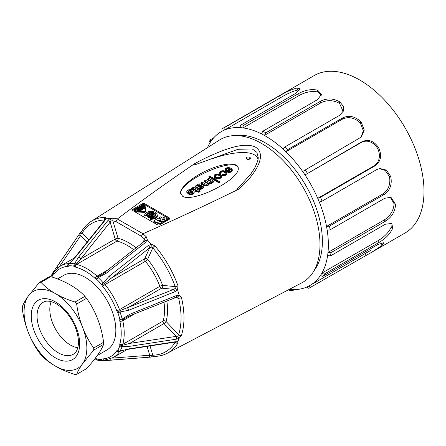 <?xml version="1.0" encoding="UTF-8"?>
<svg xmlns="http://www.w3.org/2000/svg" width="446" height="446" viewBox="0 0 446 446"><rect width="100%" height="100%" fill="white"/><g stroke="black" fill="none" stroke-linecap="round" stroke-linejoin="round"><path stroke-width="0.67" d="M97.25 355.551L106.912 349.976A43.117 24.892 -120 0 0 113.518 315.428A43.117 24.892 -120 0 0 85.353 277.434A43.117 24.892 -120 0 0 63.795 275.293L57.512 278.928M76.673 374.361L86.507 368.68C90.995 363.758 94.686 359.22 97.596 355.066C100.556 350.857 102.547 347.306 103.561 344.418L93.727 350.099L82.644 363.702C79.678 367.917 77.688 371.473 76.673 374.361L75.073 374.501C67.92 372.343 61.381 369.556 55.466 366.133A44.383 25.623 -120 0 0 82.644 363.702A44.383 25.623 -120 0 0 82.644 327.464C85.599 335.097 89.289 341.931 93.727 347.969L103.561 342.288C102.547 334.288 100.556 326.478 97.596 318.857C94.691 311.314 90.995 304.473 86.507 298.335L84.907 296.345C81.1 292.158 76.266 288.384 70.401 285.022C64.492 281.599 57.958 278.811 50.799 276.654L49.205 276.799L39.365 282.474L40.965 282.335C44.706 286.46 49.534 290.235 55.466 293.652A44.383 25.623 -120 0 0 28.282 296.083A44.383 25.623 -120 0 0 28.282 332.32C25.316 324.694 23.326 316.877 22.311 308.872L22.3 307.796A50.515 29.163 60 0 1 22.311 306.737C23.326 303.849 25.316 300.297 28.282 296.083L39.365 282.474M77.788 347.735A29.135 16.82 60 0 1 70.407 345.053A29.135 16.82 60 0 1 49.807 309.368A29.135 16.82 60 0 1 51.173 301.635M55.466 366.133C49.539 362.721 44.706 358.946 40.965 354.81L39.365 352.825C34.933 346.787 31.242 339.958 28.282 332.32A44.383 25.623 -120 0 0 55.466 366.133M75.073 302.026L76.673 304.016C77.688 312.016 79.678 319.832 82.644 327.464A44.383 25.623 -120 0 0 55.466 293.652C61.375 297.075 67.915 299.863 75.073 302.026L84.907 296.345M50.799 276.654L40.965 282.335M86.507 298.335L76.673 304.016M93.727 347.969L93.727 350.099M103.561 344.418L103.561 342.288M193.213 193.269L193.213 193.96A3.668 2.119 0 0 0 194.188 192.521L194.188 191.83A3.668 2.119 0 0 0 193.547 190.637A3.78 2.185 0 0 0 189.996 189.611A3.797 2.191 0 0 0 186.891 191.139L187.142 192.455L188.14 191.875L188.073 191.356A2.788 1.611 180 0 1 189.388 190.459A1.533 0.886 180 0 1 190.977 190.565L191.568 190.86L187.805 193.034A3.3 1.907 0 0 0 189.11 193.603A3.451 1.99 0 0 0 193.213 193.269A3.668 2.119 0 0 0 194.188 191.83M187.805 193.034L187.805 193.726A3.3 1.907 0 0 0 189.11 194.294L189.11 193.603M189.11 194.294A3.451 1.99 0 0 0 193.213 193.96M190.977 191.2L190.977 190.565M188.14 191.942A2.788 1.611 180 0 1 189.388 191.144A1.533 0.886 180 0 1 190.927 191.234M189.388 191.144L189.388 190.459M188.073 191.741L188.073 191.356M211.75 182.263L212.608 182.587L213.762 181.923L213.762 181.232L208.734 178.328L207.479 179.047L207.479 179.738L210.696 181.594A1.528 0.881 180 0 1 210.986 181.851M210.696 181.594L210.696 180.903A1.528 0.881 180 0 1 211.114 181.511A1.528 0.881 180 0 1 211.058 181.751A1.773 1.026 180 0 1 209.86 182.397A1.266 0.73 180 0 1 208.962 182.23L205.461 180.212L204.229 180.925A180.29 104.091 180 0 1 207.468 182.832A1.494 0.864 180 0 1 207.897 183.423L207.83 183.646A2.001 1.154 180 0 1 206.554 184.276A1.388 0.803 180 0 1 205.612 184.075L202.194 182.102L200.956 182.815L204.374 184.789A2.654 1.533 -0 0 0 206.069 185.252L206.582 185.224A2.659 1.533 0 0 0 208.611 183.73A2.659 1.533 0 0 0 208.555 183.429L208.734 183.312A2.191 1.266 0 0 0 211.058 182.96A2.709 1.561 0 0 0 211.75 181.918A2.709 1.561 0 0 0 211.744 181.834L211.906 181.494L212.608 181.901L213.762 181.232M211.906 182.185L211.906 181.494M208.611 184.087L208.734 184.003A2.191 1.266 -0 0 0 211.058 183.652A2.709 1.561 -0 0 0 211.75 182.609A2.709 1.561 -0 0 0 211.744 182.525L211.744 182.001M208.734 184.003L208.734 183.312M200.956 182.815L200.956 183.507L204.374 185.48A2.654 1.533 0 0 0 206.069 185.943L206.582 185.915L206.582 185.224M206.582 185.915A2.659 1.533 0 0 0 208.611 184.421L208.611 183.73M206.069 185.943L206.069 185.252M204.374 185.48L204.374 184.789M204.229 180.925L204.229 181.617A180.29 104.091 180 0 1 207.468 183.523A1.494 0.864 180 0 1 207.741 183.746M207.468 183.523L207.468 182.832M223.351 170.74A3.278 1.89 -0 0 0 220.714 171.281A2.866 1.656 0 0 0 219.733 172.53A2.866 1.656 0 0 0 219.934 173.148A1.45 0.836 0 0 0 220.352 173.605L221.01 173.226A1.912 1.104 180 0 1 220.536 172.496A1.912 1.104 180 0 1 221.082 171.727A2.052 1.182 180 0 1 223.34 171.258A4.622 2.67 180 0 1 225.882 172.619A2.046 1.182 180 0 1 226.077 173.12A2.046 1.182 180 0 1 225.475 173.957A2.202 1.271 180 0 1 224.282 174.431L222.883 174.258L222.208 174.648L222.732 174.826A2.236 1.288 0 0 0 223.97 174.932A3.289 1.901 0 0 0 226.083 174.258A3.183 1.84 0 0 0 226.897 173.031A3.183 1.84 0 0 0 226.551 172.201A4.571 2.637 0 0 0 224.065 170.84L223.351 170.74M222.208 174.648L222.208 175.334L222.732 175.512A2.236 1.288 0 0 0 223.97 175.624A3.289 1.901 0 0 0 226.083 174.949L226.083 174.258M226.083 174.949A3.183 1.84 0 0 0 226.897 173.723L226.897 173.031M222.732 175.512L222.732 174.826M220.631 172.842A1.912 1.104 180 0 1 221.082 172.418A2.052 1.182 180 0 1 223.34 171.95A4.622 2.67 180 0 1 225.882 173.31A2.046 1.182 180 0 1 225.988 173.466M223.34 171.95L223.34 171.258M221.082 172.418L221.082 171.727M219.934 173.148L219.934 173.84A1.45 0.836 0 0 0 220.352 174.297L221.01 173.918L221.01 173.226M220.352 174.297L220.352 173.605M219.733 172.53L219.733 173.221A2.866 1.656 0 0 0 219.934 173.84M192.767 189.277L192.064 189.678L191.15 189.149L191.15 188.463L192.064 188.987L192.767 188.586L192.767 189.277A0.652 0.379 180 0 1 193.67 189.394L193.67 188.703L196.48 190.325L195.432 190.933L196.195 191.373L197.244 190.765L198.805 191.668L200.059 190.944L198.498 190.046L199.356 189.55L198.593 189.104L197.717 189.611L194.406 187.699A1.394 0.808 0 0 0 192.912 187.565A5.625 3.25 0 0 0 191.15 188.463M192.767 188.586A0.652 0.379 180 0 1 193.67 188.703M229.757 168.906L229.757 168.41L230.186 168.66L226.3 170.902A4.181 2.414 0 0 0 228.235 171.615A3.005 1.734 0 0 0 231.491 171.136A3.384 1.951 0 0 0 232.26 169.893A3.384 1.951 0 0 0 231.948 169.067A4.176 2.408 0 0 0 228.558 167.624A3.306 1.912 0 0 0 225.169 169.101L225.169 169.798A3.077 1.773 0 0 0 225.548 170.327L226.161 169.971A1.689 0.976 180 0 1 225.838 169.396A1.689 0.976 180 0 1 225.843 169.352A1.868 1.076 180 0 1 226.284 168.739L226.997 168.326A2.169 1.254 180 0 1 229.757 168.41M225.955 169.748A1.868 1.076 180 0 1 226.284 169.424L226.997 169.017A2.169 1.254 180 0 1 229.573 169.012M226.997 169.017L226.997 168.326M226.284 169.424L226.284 168.739M225.102 169.452L225.169 170.489A3.077 1.773 -0 0 0 225.548 171.019L226.161 170.662L226.161 169.971M225.548 171.019L225.548 170.327M225.169 170.489L225.169 169.798M226.3 170.902L226.3 171.593A4.181 2.414 0 0 0 228.235 172.307A3.005 1.734 0 0 0 231.491 171.827L231.491 171.136M231.491 171.827A3.384 1.951 0 0 0 232.26 170.584L232.26 169.893M228.235 172.307L228.235 171.615M214.18 176.354A3.423 1.974 0 0 0 214.164 176.549A3.423 1.974 0 0 0 214.18 176.744A4.192 2.42 0 0 0 217.447 178.751L218.133 178.79A3.295 1.901 0 0 0 220.235 178.311L220.608 177.419A3.25 1.879 0 0 0 221.461 176.148A3.25 1.879 0 0 0 221.16 175.362A4.348 2.509 0 0 0 218.512 173.968L217.124 173.901A3.423 1.974 0 0 0 214.164 175.858A3.423 1.974 0 0 0 214.18 176.053A4.192 2.42 -0 0 0 217.447 178.06L218.133 178.099A3.295 1.901 0 0 0 220.235 177.62M218.133 178.79L218.133 178.099M217.447 178.751L217.447 178.06M214.18 176.744L214.18 176.053M220.608 177.419L220.608 178.11A3.25 1.879 0 0 0 221.461 176.839L221.461 176.148M201.525 187.565A0.987 0.569 180 0 1 199.936 187.504A0.725 0.418 180 0 1 199.685 187.186A0.725 0.418 180 0 1 199.88 186.902L201.118 185.937A3.351 1.935 0 0 0 201.754 185.135A1.946 1.121 0 0 0 201.765 185.006A1.946 1.121 0 0 0 200.109 183.897A2.269 1.31 0 0 0 198.297 184.215L197.823 184.482A3.339 1.929 0 0 0 197.015 185.648L196.234 185.542L195.053 186.222A2.782 1.606 -0 0 0 195.71 186.512L198.899 188.335A1.728 0.998 0 0 0 200.354 188.63L200.984 188.53A5.218 3.016 -0 0 0 202.601 187.85A4.599 2.654 0 0 0 203.632 186.907A2.42 1.394 0 0 0 203.772 186.445A2.42 1.394 0 0 0 203.716 186.149A2.18 1.26 0 0 0 203.287 185.648L202.183 186.428A1.093 0.63 180 0 1 202.389 186.796A1.093 0.63 180 0 1 202.166 187.181L201.525 187.565M202.06 186.356L202.183 187.114A1.093 0.63 180 0 1 202.211 187.142M202.183 187.114L202.183 186.428M195.053 186.222L195.053 186.913A2.782 1.606 0 0 0 195.71 187.203L198.899 189.026A1.728 0.998 0 0 0 200.354 189.321L200.984 189.221A5.218 3.016 -0 0 0 202.601 188.535A4.599 2.654 -0 0 0 203.632 187.599L203.632 186.907M203.632 187.599A2.42 1.394 0 0 0 203.772 187.136L203.772 186.445M202.601 188.535L202.601 187.85M200.984 189.221L200.984 188.53M200.354 189.321L200.354 188.63M198.899 189.026L198.899 188.335M195.71 187.203L195.71 186.512M199.964 187.526L201.118 186.629A3.351 1.935 0 0 0 201.754 185.826L201.754 185.135M201.118 186.629L201.118 185.937M199.88 187.476L199.88 186.902M143.305 208.505L144.331 208.527L144.331 207.836L141.505 206.989L142.976 208.622L143.305 208.433L142.547 207.591L144.331 207.836M140.562 210.105L141.471 210.178L142.441 209.62L142.441 208.929L140.289 207.685L141.505 206.994L141.505 207.674L142.976 209.308L143.305 208.433M141.51 206.989L142.898 206.186L144.615 206.632L145.413 211.159M135.132 210.674L138.45 209.146L139.007 209.469L138.154 209.966L139.353 209.67L139.91 209.994L138.862 210.596L139.208 210.796L140.562 210.01L138.411 208.773L137.056 209.553L137.401 210.44L138.154 210.005M138.422 208.773L139.258 208.293M139.765 211.164L140.562 210.702L140.562 210.01M138.154 209.966L138.154 210.651L138.862 210.64M79.862 233.325L81.902 230.989C84.355 226.947 87.444 223.741 91.162 221.372L219.521 140.022A82.426 47.588 60 0 1 302.918 187.025A82.426 47.588 60 0 1 301.925 282.753L167.3 353.238A76.154 43.97 60 0 0 177.943 343.007A2.113 1.645 -148.8 0 1 175.172 342.283L175.133 341.72M91.162 221.372A76.154 43.97 60 0 1 105.345 217.269L106.293 218.194A76.088 43.931 60 0 1 109.95 218.557L113.869 218.111A2.113 1.533 101.9 0 0 112.871 220.848L111.126 220.943L80.893 258.847L75.826 263.921A2.113 0.859 131.7 0 0 73.941 266.217A2.113 1.544 -79 0 1 74.465 263.876L78.496 257.225L107.804 220.659L109.95 218.557M113.869 218.111A76.154 43.97 60 0 1 117.337 218.992L142.993 233.743C175.551 219.404 207.412 204.569 238.571 189.232L236.904 189.823L236.859 189.232L242.579 183.462M258.156 157.382L256.857 152.298L252.23 148.925L237.963 149.31L196.77 164.117C195.348 164.853 192.036 165.171 194.484 163.777C167.908 181.778 142.207 200.17 117.382 218.958M194.484 163.777C203.432 158.793 213.049 154.333 223.34 150.397C232.974 146.924 246.465 142.72 255.558 147.169C263.753 152.448 260.074 162.272 256.054 169.173C251.577 176.538 245.752 183.222 238.571 189.232M142.993 233.743L142.943 233.771A76.154 43.97 60 0 1 146.411 236.898L147.442 240.204A76.088 43.931 60 0 1 151.099 244.068L154.929 245.897A76.154 43.97 60 0 1 177.943 285.752L177.608 289.984A76.088 43.931 60 0 1 179.125 295.085L181.472 297.627A76.154 43.97 60 0 1 181.472 335.208L179.125 338.375A76.088 43.931 60 0 1 177.608 341.725L177.943 343.007M57.796 267.845A2.113 1.377 -145.6 0 0 56.073 268.169A2.113 1.377 -145.6 0 0 56.012 268.269L79.851 233.342L81.061 234.195L80.659 235.611A2.113 1.377 -145.6 0 0 78.351 235.672A2.113 1.377 -145.6 0 0 78.279 235.783M148.373 357.19A2.113 1.377 -94.4 0 0 148.507 357.185A2.113 1.377 -94.4 0 0 149.711 355.217L151.138 355.573L151.272 357.051L109.103 360.229A2.113 1.377 -94.4 0 0 109.225 360.229A2.113 1.377 -94.4 0 0 110.368 358.896M179.125 338.375L176.231 339.183L129.914 346.28L122.137 346.447A53.353 30.807 60 0 1 120.024 351.108L128.727 348.9L175.061 341.781L177.608 341.725M177.608 289.984L177.38 289.649L175.061 291.656L128.727 310.249L120.024 311.971A53.353 30.807 60 0 1 122.137 319.068L129.914 314.24L176.231 295.609L179.114 295.503L179.125 295.085M147.442 240.204L147.074 240.004L145.541 242.446L106.243 273.247L98.17 277.563A53.353 30.807 60 0 1 103.266 282.937L109.103 276.264L148.373 245.439L151.272 244.436L151.099 244.068M106.293 218.194L104.966 220.374L75.636 256.941L69.375 263.374A53.353 30.807 60 0 1 74.465 263.876A2.113 1.489 16.1 0 1 75.826 263.921A2.113 1.221 -120 0 0 76.628 264.378A52.84 30.506 60 0 1 97.066 276.174L109.359 269.083M313.817 271.045A80.313 46.367 -120 0 0 305.744 185.391A80.313 46.367 -120 0 0 235.605 135.573M211.415 159.016C236.218 150.213 256.188 150.397 257.961 159.451M246.761 159.049A2.113 1.221 0 0 0 249.063 159.317A2.113 1.221 0 0 0 250.368 158.185A2.113 1.221 0 0 0 248.255 156.97A2.113 1.221 0 0 0 246.142 158.185A2.113 1.221 0 0 0 246.761 159.049M182.498 196.151C192.254 203.382 239.742 179.693 238.259 168.337C238.376 162.26 224.84 162.745 209.397 169.363C193.954 175.891 180.418 186.93 180.535 192.906L182.498 196.151M160.081 224.628L169.045 219.449A2.113 1.221 0 0 0 169.664 218.585A2.113 1.221 0 0 0 169.045 217.72L145.134 203.917A2.113 1.221 0 0 0 142.146 203.917L133.176 209.096A2.113 1.221 0 0 0 132.557 209.96A2.113 1.221 0 0 0 133.176 210.819L157.087 224.628A2.113 1.221 0 0 0 160.081 224.628M105.055 220.341L104.587 220.029A74.042 42.749 -120 0 0 82.215 232.946L81.061 234.195M54.027 271.96L53.648 272.266A2.113 1.667 85.3 0 0 52.896 275.054A2.113 1.639 -149.8 0 1 52.544 273.158M151.138 355.573L152.8 355.2A74.042 42.749 -120 0 0 175.172 342.283L175.022 342.127M95.21 358.322A2.113 1.505 104 0 0 96.146 359.325L96.854 359.766A2.113 0.859 -48.3 0 1 96.771 359.052A51.379 29.665 -120 0 0 101.671 359.537A2.113 1.667 34.7 0 0 104.464 360.279L104.921 360.106M126.642 317.223L122.784 319.793A2.113 1.5 -164.7 0 1 119.846 319.369A2.113 0.775 -13.8 0 0 122.137 319.068L122.784 319.793A2.113 1.221 -120 0 0 122.784 320.719A52.84 30.506 60 0 1 122.784 344.323L163.136 321.025A52.84 30.506 -120 0 0 163.966 302.02M120.052 351.281A2.113 1.667 -94.7 0 1 119.483 351.465A2.113 1.667 -94.7 0 1 117.816 350.216A51.379 29.665 -120 0 0 119.846 345.728A2.113 0.859 -11.7 0 0 122.784 345.243L129.702 343.392L177.647 336.161L178.606 334.695A74.042 42.749 -120 0 0 178.606 298.162L177.291 296.919M166.804 300.877A54.953 31.727 60 0 1 166.068 321.466A2.113 1.505 16 0 0 163.136 321.025A2.113 1.221 -120 0 0 164.005 323.59L129.702 343.392A2.113 0.909 81.3 0 1 129.914 346.28M181.472 335.208A2.113 1.533 18.1 0 1 178.606 334.695L166.068 321.466A2.113 0.658 -43.4 0 1 164.005 323.59L176.031 336.29A2.113 0.909 81.3 0 1 176.231 339.183M119.851 343.883A2.113 1.505 16 0 0 122.784 344.323A2.113 1.221 -120 0 0 122.784 345.243A2.113 1.489 103.9 0 1 122.137 346.447A2.113 1.544 19 0 1 119.846 345.728A4.226 2.442 60 0 1 119.851 343.883A50.727 29.285 -120 0 0 119.851 321.226A4.226 2.442 60 0 1 119.846 319.369A51.379 29.665 -120 0 0 117.816 312.535A2.113 0.452 -38.9 0 1 120.052 310.6L173.739 289.348L161.714 288.161A2.113 1.594 95.7 0 0 162.639 285.373L175.172 286.616A2.113 0.524 -19.6 0 0 177.943 285.752M175.061 291.656A2.113 0.574 68.1 0 0 173.739 289.348L175.133 288.506L175.172 286.616A74.042 42.749 -120 0 0 152.8 247.865L151.138 246.95L149.711 247.731L104.464 283.606A2.113 0.452 158.9 0 1 101.671 284.576A2.113 0.541 -40.8 0 1 103.266 282.937A2.113 0.747 24.3 0 1 104.464 283.606A2.113 1.221 -120 0 0 105.033 284.587A52.84 30.506 60 0 1 119.489 309.619L159.835 286.321A2.113 0.474 159.3 0 1 162.639 285.373A54.953 31.727 60 0 0 147.609 259.338A2.113 0.474 140.7 0 1 145.385 261.289L105.033 284.587A2.113 0.474 -39.3 0 0 102.814 286.533A4.226 2.442 60 0 1 101.671 284.576A51.379 29.665 -120 0 0 96.771 279.397A2.113 1.5 -75.3 0 1 97.869 276.643L102.017 274.574M109.103 276.264A2.113 0.574 51.9 0 1 110.43 278.544L144.733 258.741A2.113 1.594 -155.7 0 1 147.609 259.338L152.8 247.865A2.113 0.524 -40.4 0 1 154.929 245.897M144.933 240.873L144.515 239.117A2.113 0.797 -46.7 0 1 146.411 236.898M133.856 249.866A52.84 30.506 -120 0 0 116.98 241.08A2.113 1.505 104 0 0 118.067 238.32A2.113 0.658 -16.6 0 0 115.191 239.045L110.207 222.281A2.113 0.909 38.7 0 0 107.804 220.659M95.165 278.46A2.113 0.842 132.2 0 1 97.066 276.174A2.113 1.221 -120 0 0 97.869 276.643L98.17 277.563A2.113 0.775 -46.2 0 0 96.771 279.397A4.226 2.442 60 0 1 95.165 278.46A50.727 29.285 -120 0 0 75.541 267.132A4.226 2.442 60 0 1 73.941 266.217A51.379 29.665 -120 0 0 69.035 265.732A2.113 1.667 -145.3 0 1 68.796 263.664A2.113 2.113 0 0 1 69.214 263.218L69.375 263.374A2.113 1.639 -90.2 0 0 69.035 265.732A4.226 2.442 60 0 1 67.898 266.379A50.727 29.285 -120 0 0 54.022 274.385A4.226 2.442 60 0 1 52.896 275.054A51.379 29.665 -120 0 0 51.887 276.983M104.994 272.506A2.113 0.574 51.9 0 1 106.243 273.247M78.496 257.225A2.113 0.909 38.7 0 1 80.893 258.847L115.191 239.045A2.113 1.221 60 0 0 116.573 240.907A2.113 1.221 60 0 0 116.98 241.08L76.628 264.378A2.113 1.505 -76 0 0 75.541 267.132M144.275 241.693A2.113 0.574 51.9 0 1 145.541 242.446M145.061 240.533L147.074 240.004M110.151 218.685L111.126 220.943M142.843 242.814L144.515 239.117A74.042 42.749 -120 0 0 141.315 236.229L142.943 233.771M117.337 218.992L116.071 221.651A74.042 42.749 -120 0 0 112.871 220.848L118.067 238.32A54.953 31.727 60 0 1 136.264 247.976M81.891 231.006A2.113 1.645 31.2 0 0 82.215 232.946L88.86 239.959M105.345 217.269A2.113 1.645 88.8 0 0 104.587 220.029L104.648 220.235M52.611 273.052A2.113 1.946 37.4 0 1 53.648 272.266A2.113 1.221 -120 0 0 53.843 272.222M105.953 218.272L104.972 219.56M104.966 220.374A2.113 0.909 -141.3 0 0 104.414 220.558L75.101 257.119A2.113 0.909 -141.3 0 1 75.636 256.941M69.236 263.263L69.214 263.218C70.368 262.443 72.33 260.408 75.101 257.119M177.647 336.161L179.114 338.135M129.914 314.24A2.113 0.574 68.1 0 1 129.925 315.696L177.302 296.919M174.564 297.761L178.606 298.162A2.113 0.797 -13.3 0 0 181.472 297.627M176.231 295.609A2.113 0.574 68.1 0 1 176.254 297.081M177.647 296.975L179.114 295.503M175.73 342.166L174.637 342.171A2.113 0.909 -98.7 0 0 175.061 341.781M177.38 341.976L175.769 342.182M174.637 342.171L128.309 349.274A2.113 0.909 -98.7 0 0 128.727 348.9M154.316 356.449A2.113 1.645 -91.2 0 1 152.8 355.2L150.046 345.94M103.266 360.786A2.113 1.639 89.8 0 1 103.171 360.792A2.113 1.639 89.8 0 1 101.671 359.537A4.226 2.442 60 0 1 102.814 358.896A50.727 29.285 -120 0 0 116.685 350.885A4.226 2.442 60 0 1 117.816 350.216A2.113 1.639 30.2 0 0 120.024 351.108L120.08 351.325C121.329 350.712 124.072 350.026 128.309 349.274M104.598 360.128A2.113 1.221 -120 0 0 104.464 360.279A2.113 1.946 82.6 0 1 103.444 360.769L151.261 357.051M116.685 310.567A2.113 0.474 -20.7 0 0 119.489 309.619A2.113 1.221 -120 0 0 120.052 310.6A2.113 0.747 95.7 0 1 120.024 311.971A2.113 0.541 -19.2 0 1 117.816 312.535A4.226 2.442 60 0 1 116.685 310.567A50.727 29.285 -120 0 0 102.814 286.533M148.373 245.439A2.113 0.574 51.9 0 1 149.711 247.731L144.733 258.741A2.113 1.221 -120 0 0 145.385 261.289A52.84 30.506 -120 0 1 159.835 286.321A2.113 1.221 -120 0 0 161.145 287.96A2.113 1.221 -120 0 0 161.714 288.161L127.417 307.963A2.113 0.574 68.1 0 1 128.727 310.249M175.133 288.506L177.38 289.649M151.138 246.95L151.272 244.436M95.316 358.183A4.226 2.442 60 0 1 96.771 359.052A2.113 1.544 101 0 0 97.858 360.262L97.858 360.262A2.113 2.113 0 0 1 96.854 359.766M132.757 210.473A2.113 1.221 180 0 1 133.176 210.133L142.146 204.954A2.113 1.221 180 0 1 145.134 204.954L169.045 218.757A2.113 1.221 180 0 1 169.463 219.103M144.588 212.407L144.588 211.716L145.953 210.925L145.078 205.963C144.632 205.132 143.79 204.909 142.558 205.299L134.837 209.754L134.469 210.98L135.991 211.9L144.588 212.407L145.959 211.66L145.953 211.014M152.604 215.396L153.441 214.916L153.915 215.189L153.859 214.598L151.311 214.654L148.646 213.11L152.37 212.764L153.095 212.965L152.504 213.556L150.726 213.344L151.813 213.974L154.667 213.913L155.136 215.061L154.322 216.388L152.604 215.396L152.604 216.087L154.244 217.029M148.646 213.11L148.646 213.801L151.311 215.34L152.749 215.312M152.794 213.952L153.084 212.491L151.149 212.235L147.57 213.11L146.55 214.091L146.305 215.234L144.749 215.312L144.799 214.286L145.836 212.876L148.986 211.504L152.933 211.465L155.253 212.212L156.853 213.433L157.332 215.697L156.295 217.107L153.145 218.473L150.514 218.64L150.648 217.737L152.933 217.531L154.561 216.873L155.582 215.892L155.821 214.749L154.673 213.182L153.084 212.491M154.533 216.884L155.136 215.061M147.024 215.195L148.206 215.134L148.657 215.897L149.393 215.474L147.23 214.225L147.81 213.595L153.485 216.873L151.846 217.314L149.332 217.135L147.481 216.137L147.024 215.195L147.147 216.371L147.972 217.235L150.609 218.022M147.23 214.225L147.23 214.916L147.659 215.162M148.384 215.585L148.791 215.819M150.514 218.64L150.514 219.326L151.841 219.337L155.42 218.378L156.942 217.124L157.449 214.927M153.095 213.188L154.673 213.874L155.793 215.357M147.888 213.64L148.646 213.322M144.682 215.056L144.749 216.003L146.305 215.92L147.57 213.11M159.334 217.598L160.844 216.728L162.26 218.15L162.935 217.76A0.987 0.569 180 0 1 164.05 217.648L166.837 218.395A0.987 0.569 180 0 1 167.412 218.914A0.987 0.569 180 0 1 167.122 219.315L163.242 221.556L158.191 219.878L157.076 220.519L162.127 222.203L160.064 223.39L154.361 221.489A0.987 0.569 180 0 1 153.864 220.993A0.987 0.569 180 0 1 154.154 220.592L157.655 218.568L160.376 219.237L160.644 219.081L159.334 217.598L159.334 218.289L160.114 219.176M157.834 220.77L158.191 220.564L163.242 222.247L167.122 220.006A0.987 0.569 0 0 0 167.412 219.605L167.412 218.914M153.864 220.993L153.864 221.684A0.987 0.569 -0 0 0 154.361 222.18L160.064 224.082L162.127 222.894L162.127 222.203M180.563 193.413C180.725 179.521 238.069 155.108 238.231 168.867M186.779 191.59L187.142 193.14L188.14 192.566L188.14 191.875M199.094 190.392L199.356 189.55M195.432 190.933L195.432 191.618L196.195 192.064L197.244 191.457L198.805 192.36L200.059 191.635L200.059 190.944M193.67 189.394L195.883 190.671M208.962 176.376L208.962 177.068L218.847 182.776L219.571 182.358L219.571 181.667L209.687 175.958L208.962 176.376L218.847 182.085L219.571 181.667M220.235 178.311L220.608 178.11M163.927 218.679L161.865 219.867L163.035 220.185L165.098 218.992L163.927 218.679L163.927 219.371L164.284 219.465M162.679 220.09L163.927 219.371M163.242 222.247L163.242 221.556M158.191 220.564L158.191 219.878M160.064 224.082L160.064 223.39M155.632 214.877L155.632 214.186M155.241 214.342L155.241 213.656M154.673 213.874L154.673 213.182M153.942 213.478L153.942 212.787M152.142 212.736L152.142 212.307M151.149 212.653L151.149 212.235M150.151 212.714L150.151 212.285M149.198 212.909L149.198 212.452M148.328 213.422L148.328 212.731M146.974 214.264L146.974 213.573M146.55 214.782L146.55 214.091M146.327 215.346L146.327 214.654M146.305 215.92L146.305 215.234M144.749 216.003L144.749 215.312M157.332 216.382L157.332 215.697M156.942 217.124L156.942 216.433M156.295 217.793L156.295 217.107M155.42 218.378L155.42 217.687M154.355 218.841L154.355 218.15M153.145 219.164L153.145 218.473M151.841 219.337L151.841 218.651M150.23 216.578L150.23 215.959L149.494 216.382L151.406 216.639L150.23 215.959M147.147 215.686L147.147 216.371M153.485 217.353L153.485 216.873M153.418 217.375L153.418 216.929M152.666 217.576L152.666 217.169M151.846 217.704L151.846 217.314M150.993 217.748L150.993 217.358M150.14 217.988L150.14 217.297M149.332 217.826L149.332 217.135M148.596 217.57L148.596 216.884M147.972 217.235L147.972 216.544M147.481 216.828L147.481 216.137M153.926 215.15L153.926 214.833M153.898 215.178L153.898 214.716M153.859 215.156L153.859 214.598M151.311 215.34L151.311 214.654M152.504 213.957L152.504 213.556M152.337 213.963L152.337 213.506M152.164 213.963L152.164 213.461M151.813 213.974L151.813 213.389M151.456 213.768L151.456 213.35M155.018 216.238L155.018 215.546M154.734 216.7L154.734 216.009M154.322 216.99L154.322 216.388M142.898 205.5L144.615 205.94L145.491 210.908L144.571 211.449L135.974 210.941L135.183 209.955L142.898 205.5L142.898 206.186M144.615 206.632L144.615 205.94M134.948 210.428L135.183 209.955L135.183 210.646M135.991 211.9L135.991 211.209L144.588 211.716M134.469 210.289L135.991 211.209M137.401 210.44L137.401 209.754M138.45 209.793L138.45 209.146M138.5 210.852L138.5 210.161M139.353 210.317L139.353 209.67M138.862 211.114L138.862 210.596M139.208 211.131L139.208 210.796M141.126 209.291L139.665 208.444L140.323 208.065L141.783 208.912L141.126 209.291M140.183 208.834L140.323 208.065M140.323 208.756L141.187 209.258M140.289 207.685L139.319 208.249L139.364 208.717L140.652 209.464L142.441 208.929M139.319 208.249L139.364 209.408M144.002 208.717L144.002 208.026M142.976 209.308L142.976 208.622M218.847 182.085L218.847 182.776M207.479 179.047L210.696 180.903M212.608 182.587L212.608 181.901M192.064 189.678L192.064 188.987M198.805 192.36L198.805 191.668M197.244 191.457L197.244 190.765M196.195 192.064L196.195 191.373M187.142 193.14L187.142 192.455M187.103 193.118L187.103 192.427M186.863 192.7L186.863 192.009M199.128 186.807L198.052 186.4A1.444 0.836 180 0 1 197.639 185.815A1.444 0.836 180 0 1 197.957 185.291L198.565 184.945A1.065 0.613 180 0 1 199.373 184.755A1.338 0.775 180 0 1 200.377 185.291A1.277 0.736 180 0 1 200.393 185.402A1.277 0.736 180 0 1 200.221 185.776L199.128 186.807M197.768 186.16A1.444 0.836 180 0 1 197.957 185.982L198.565 185.631A1.065 0.613 180 0 1 199.373 185.447A1.338 0.775 180 0 1 200.215 185.776M199.373 185.447L199.373 184.755M198.565 185.631L198.565 184.945M197.957 185.982L197.957 185.291M220.112 177.051A3.194 1.845 180 0 1 219.103 177.514A2.18 1.26 180 0 1 217.286 177.486A4.321 2.498 180 0 1 215.362 176.454A2.325 1.344 180 0 1 215.028 175.757A2.325 1.344 180 0 1 215.953 174.687A2.191 1.266 180 0 1 218.267 174.481A4.192 2.42 180 0 1 220.419 175.724A2.213 1.277 180 0 1 220.614 176.242A2.213 1.277 180 0 1 220.112 177.051M215.106 176.103A2.325 1.344 180 0 1 215.953 175.373A2.191 1.266 180 0 1 218.267 175.172A4.192 2.42 180 0 1 220.419 176.415A2.213 1.277 180 0 1 220.53 176.588M215.953 175.373L215.953 174.687M231.073 170.723A2.453 1.416 180 0 1 229.824 171.231L228.681 171.219A2.42 1.399 180 0 1 227.577 170.818L230.766 168.978A2.42 1.394 180 0 1 231.318 169.402A2.057 1.187 180 0 1 231.558 169.959A2.057 1.187 180 0 1 231.073 170.723M228.246 171.119L230.766 169.67A2.42 1.394 180 0 1 231.318 170.093A2.057 1.187 180 0 1 231.468 170.305M231.318 169.402L231.318 170.093M230.766 169.67L230.766 168.978M192.577 192.594L191.908 192.962A1.366 0.792 180 0 1 190.509 193.012A1.84 1.059 180 0 1 189.767 192.722L192.282 191.273A1.6 0.92 180 0 1 192.928 192.014A1.6 0.92 180 0 1 192.577 192.594M190.475 193.006L192.282 191.964A1.6 0.92 180 0 1 192.817 192.36M192.282 191.273L192.282 191.964M246.337 158.704A2.113 1.221 180 0 1 248.255 158.001A2.113 1.221 180 0 1 250.167 158.704M382.356 245.194A90.884 52.472 60 0 1 382.233 245.311L372.148 252.001L309.34 288.016C308.721 288.529 307.891 288.194 306.837 287.023A88.771 51.251 -120 0 0 309.045 285.97A88.771 51.251 -120 0 0 309.976 285.451A88.771 51.251 -120 0 0 320.535 275.344C321.811 276.303 322.753 276.537 323.35 276.046L378.052 244.464L383.761 242.741L382.356 245.194L381.107 243.516L381.871 242.719M320.535 275.344A88.771 51.251 -120 0 0 321.917 273.08A88.771 51.251 -120 0 0 327.598 255.614L330.575 255.831L385.272 224.254L391.844 223.44L392.647 228.274A90.884 52.472 60 0 1 392.586 228.458C390.044 233.96 385.662 238.538 379.435 242.206L324.733 273.783C324.136 274.273 323.199 274.039 321.917 273.08L378.108 240.639L379.435 242.206M327.598 255.614A88.771 51.251 -120 0 0 327.994 252.419A88.771 51.251 -120 0 0 327.186 230.208L330.14 229.813L384.842 198.236L390.98 197.31L395.546 204.391A90.884 52.472 60 0 1 395.557 204.63C395.011 211.688 391.716 217.163 385.667 221.06L330.971 252.637L327.994 252.419L384.184 219.973L385.667 221.06M327.186 230.208A88.771 51.251 -120 0 0 326.544 226.462A88.771 51.251 -120 0 0 319.347 202.194L322.101 201.135L376.798 169.552L379.83 168.476L386.42 170.138L390.702 176.438A90.884 52.472 60 0 1 390.741 176.566A90.884 52.472 60 0 1 390.78 176.7C392.229 184.505 390.038 190.436 384.196 194.495L329.499 226.072L326.544 226.462L382.735 194.021L384.196 194.495M319.347 202.194A88.771 51.251 -120 0 0 317.742 198.353A88.771 51.251 -120 0 0 305.019 174.949L362.124 141.666C368.502 138.901 374.027 140.942 378.699 147.782A90.884 52.472 60 0 1 378.832 148.033C382.044 155.682 380.828 161.575 375.197 165.711L320.496 197.294L317.742 198.353L373.932 165.912L375.197 165.711M360.981 121.881A90.884 52.472 60 0 1 361.16 122.093L364.265 130.026L361.355 137.017L302.65 171.476A88.771 51.251 -120 0 0 285.936 151.763L342.132 119.316C348.493 115.938 355.54 118.162 360.379 123.118L360.981 121.881C355.15 116.278 349.012 114.968 342.584 117.934L342.132 119.316M339.69 101.855A90.884 52.472 60 0 1 339.891 102L343.264 106.165L343.459 110.887L339.729 115.246L285.033 146.829L283.087 149.075A88.771 51.251 -120 0 0 264.4 135.428L320.596 102.981C326.963 99.525 334.244 100.183 339.596 103.528L339.69 101.855C333.329 98.209 326.94 98.003 320.529 101.22L320.596 102.981M317.396 90.125A90.884 52.472 60 0 1 317.591 90.187L321.51 94.268L317.546 99.648L262.845 131.224L261.417 133.85A88.771 51.251 -120 0 0 243.009 127.913L299.205 95.472C305.555 91.926 312.546 90.722 317.814 92.027L317.396 90.125C311.208 88.916 304.952 90.053 298.63 93.549L299.205 95.472M296.78 88.102A90.884 52.472 60 0 1 296.952 88.074L300.074 88.793L295.871 93.27L241.169 124.852C240.45 125.12 240.143 126.051 240.249 127.64A88.771 51.251 -120 0 0 224.338 130.132L280.534 97.691C287.101 93.771 292.81 91.213 297.666 90.008L296.78 88.102C291.444 89.507 285.691 92.088 279.525 95.834L280.534 97.691M373.046 251.483L405.185 232.924A90.884 52.472 -120 0 0 419.134 160.175A90.884 52.472 -120 0 0 314.302 75.513L222.621 128.47C221.874 128.743 221.712 129.652 222.136 131.185A88.771 51.251 -120 0 0 221.205 131.704A88.771 51.251 -120 0 0 210.646 141.811L210.361 139.804L213.924 137.591M281.599 94.396L281.264 94.58M297.666 90.008L299.773 90.036M221.205 131.704L222.125 131.169A88.771 51.251 -120 0 1 224.338 130.132C223.92 128.593 224.082 127.69 224.823 127.411L279.525 95.834M317.814 92.027L321.432 95.176M240.249 127.64A88.771 51.251 -120 0 1 243.009 127.913C242.908 126.329 243.221 125.398 243.934 125.125L298.63 93.549M339.596 103.528L343.191 111.572M261.417 133.85A88.771 51.251 -120 0 1 264.4 135.428L265.833 132.802L320.529 101.22M360.379 123.118L363.345 130.762L360.931 137.379M283.087 149.075A88.771 51.251 -120 0 1 285.936 151.763L287.882 149.51L342.584 117.934M302.65 171.476A88.771 51.251 -120 0 1 305.019 174.949L361.21 142.508C367.543 139.18 373.871 142.503 377.662 148.434L378.699 147.782M377.662 148.434C380.616 154.807 379.97 162.16 373.932 165.912M379.206 168.599L385.182 170.372L389.358 176.432L390.702 176.438M389.358 176.432C390.858 183.022 388.823 190.275 382.735 194.021M390.239 197.126L394.058 203.722L395.546 204.391M394.058 203.722C393.874 209.765 390.334 216.26 384.184 219.973M390.975 223.006L391.192 227.025L392.647 228.274M391.192 227.025C389.308 231.814 384.313 236.977 378.108 240.639M311.548 286.962C310.934 287.469 310.098 287.14 309.045 285.97M294.7 289.599L292.253 290.764L290.931 289.521A88.771 51.251 -120 0 0 306.837 287.023M288.439 289.811L289.46 290.485M208.962 142.09L209.263 144.075A88.771 51.251 -120 0 0 207.462 147.665M37.057 315.997A30.033 17.338 60 0 1 43.847 301.942C46.178 300.654 49.495 300.866 53.793 302.566C61.459 306.001 68.26 313.8 71.828 320.234C75.803 326.801 79.137 336.546 78.295 344.981C77.626 349.569 76.143 352.552 73.863 353.929A30.033 17.338 60 0 1 50.532 346.603A30.033 17.338 60 0 1 37.057 315.997M31.242 315.907A34.258 19.78 60 0 1 67.575 312.663A34.258 19.78 60 0 1 67.575 361.109A34.258 19.78 60 0 1 31.242 315.907M211.058 183.652L211.058 182.96M223.97 175.624L223.97 174.932M225.882 173.31L225.882 172.619M141.315 236.229L116.071 221.651M86.987 242.29L80.659 235.611L59.368 266.675M54.022 274.385A2.113 1.661 33.8 0 1 53.76 272.35L60.427 266.011A52.84 30.506 60 0 1 68.662 263.586L69.046 263.363M135.077 313.627L122.784 320.719A2.113 0.842 -12.2 0 1 119.851 321.226M112.163 358.121L149.711 355.217L147.091 346.397M119.639 351.442A2.113 1.221 -120 0 0 119.489 351.615A52.84 30.506 60 0 1 113.267 357.53L127.277 349.447M67.898 266.379A2.113 1.661 86.2 0 1 68.662 263.586A2.113 1.221 -120 0 0 68.89 263.536M119.489 351.615A2.113 1.661 -146.2 0 1 116.685 350.885M113.267 357.53L104.448 360.139A2.113 1.661 -93.8 0 1 102.814 358.896M169.045 218.757L169.045 217.72M145.134 204.954L145.134 203.917M142.146 204.954L142.146 203.917M133.176 210.133L133.176 209.096M167.122 220.006L167.122 219.315M154.361 222.18L154.361 221.489M140.652 210.155L140.652 209.464M141.471 210.178L141.471 209.492M218.267 175.172L218.267 174.481M220.419 176.415L220.419 175.724M382.233 245.311L381.837 244.586M392.586 228.458L392.067 227.85M395.557 204.63L394.978 204.207M390.78 176.7L390.211 176.516M378.832 148.033L378.342 148.111M361.16 122.093L360.803 122.421M339.891 102L339.718 102.541M317.591 90.187L317.619 90.878M296.952 88.074L297.175 88.826M362.124 141.666L361.21 142.508M365.246 253.54L366.244 255.38M329.499 226.072A90.884 52.472 60 0 1 330.14 229.813M330.971 252.637A90.884 52.472 60 0 1 330.575 255.831M324.733 273.783A90.884 52.472 60 0 1 323.35 276.046M311.447 287.018A90.884 52.472 60 0 1 309.34 288.016M222.621 128.47A90.884 52.472 60 0 1 224.823 127.411M241.169 124.852A90.884 52.472 60 0 1 243.934 125.125M262.845 131.224A90.884 52.472 60 0 1 265.833 132.802M285.033 146.829A90.884 52.472 60 0 1 287.882 149.51M305.053 169.77A90.884 52.472 60 0 1 307.422 173.243M320.496 197.294A90.884 52.472 60 0 1 322.101 201.135M289.276 289.376A88.771 51.251 -120 0 0 290.931 289.521M210.646 141.811A88.771 51.251 -120 0 0 209.263 144.075M211.75 182.609L211.75 181.918M214.164 176.549L214.164 175.858M201.765 185.698L201.765 185.006M60.427 266.011L74.437 257.927M240.912 185.068L250.875 173.946L254.722 167.997C257.414 162.366 258.563 158.776 258.156 157.215L258.156 157.215M101.599 274.814L144.939 240.868M96.146 359.325L94.736 358.941M52.712 272.907L79.84 233.353M104.966 219.605L104.42 220.553M126.229 317.48L129.92 315.696M151.3 357.045L154.338 356.449C159.066 356.343 163.381 355.272 167.3 353.238M103.338 360.781A2.113 2.113 0 0 1 103.171 360.792L97.858 360.262M119.483 351.465A2.113 2.113 0 0 0 120.158 351.292M52.812 272.785A2.113 2.113 0 0 0 52.539 273.169M50.85 276.665L52.561 273.13M145.959 211.66L145.959 210.969M139.169 209.152L139.169 208.46M370.983 250.228L309.976 285.451M292.258 290.764L289.415 290.48M208.934 142.146L210.361 139.804"/></g></svg>
